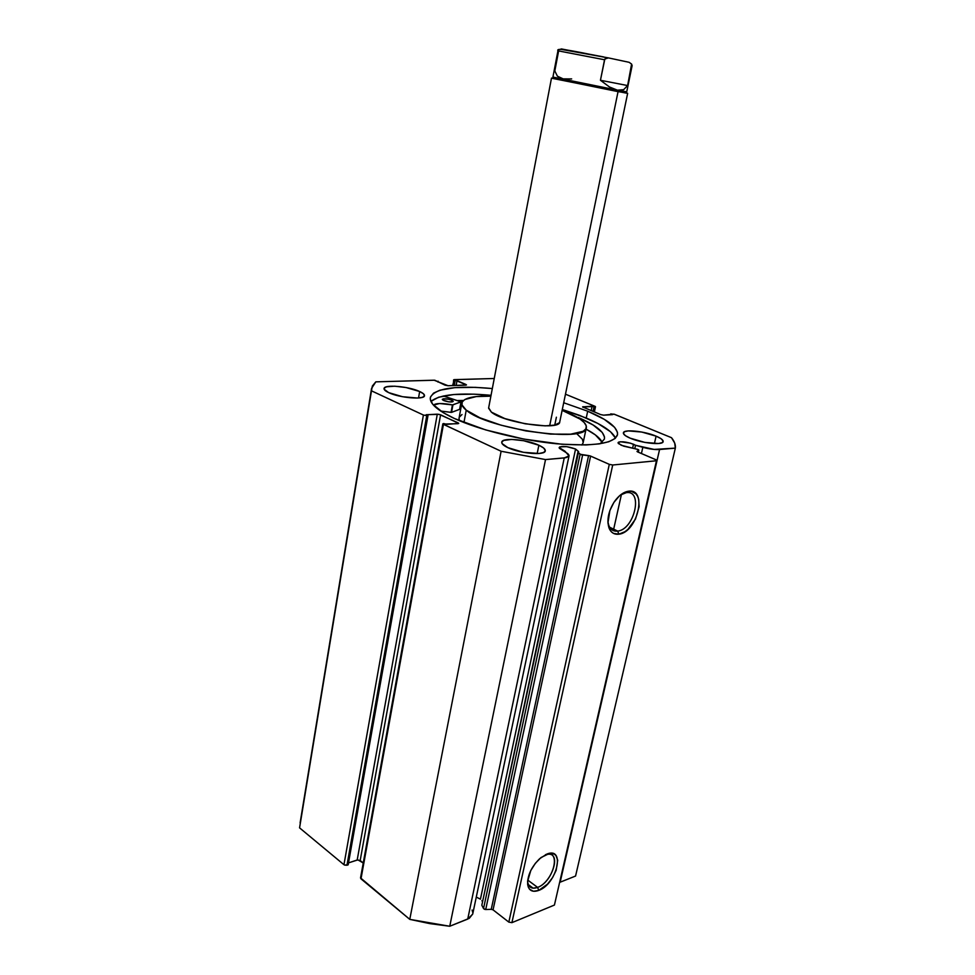 <?xml version="1.0" encoding="UTF-8"?>
<svg xmlns="http://www.w3.org/2000/svg" width="975" height="975" viewBox="0 0 975 975"><rect width="100%" height="100%" fill="white"/><g stroke="black" fill="none" stroke-linecap="round" stroke-linejoin="round"><path stroke-width="1.46" d="M637.479 449.304L638.808 450.023L637.284 451.742L656.175 459.847L656.455 460.761L612.714 465.002L609.302 464.356L590.168 455.91L581.137 454.752L577.858 452.339L481.833 905.227L578.589 451.73L575.567 449.012L480.431 899.169L476.275 897.085L480.431 899.169L575.567 449.012L578.626 451.62L577.858 452.339L580.113 454.277L483.539 908.542L481.833 905.227L483.539 908.542L485.721 909.529L484.404 909.261L483.539 908.542L580.113 454.277L588.583 455.581L491.254 909.309L485.721 909.529L582.611 455.045L485.721 909.529L491.254 909.309L588.583 455.581L590.606 456.081L493.058 909.858L491.254 909.309L493.058 909.858L508.828 922.118L493.058 909.858L590.606 456.081L609.302 464.356L612.714 465.002L511.912 922.655L508.828 922.118L609.302 464.356L508.828 922.118L511.912 922.655L554.422 905.056L511.912 922.655L612.714 465.002L656.455 460.761L656.175 459.847L637.626 451.913L636.98 451.401L638.747 450.145L638.284 452.193L638.808 450.06L638.174 449.548L621.173 445.258L618.028 442.711C620.539 441.09 625.694 441.602 633.494 444.234L632.665 447.964L633.494 444.234L635.529 445.283L634.798 448.561L635.529 445.283L630.35 443.138L620.368 441.76L618.528 442.175L618.321 443.503L623.573 446.136L637.479 449.304M472.717 914.014L469.28 918.328L449.743 926.25L545.525 459.578L564.245 457.933L569.034 455.91L564.939 451.169L559.126 447.537C561.893 445.697 567.377 446.184 575.567 449.012L566.743 446.66L559.784 446.867L559.333 448.268L567.864 453.716L568.986 455.203L568.742 456.471L565.829 457.726L545.525 459.578L501.113 451.254L442.967 424.088L457.957 423.698L458.737 423.406L458.128 422.857L438.994 414.314L426.136 414.741L427.988 415.606L426.745 415.667L423.406 415.033L371.475 390.829L372.352 386.027L375.826 381.847L434.789 380.226L445.051 385.162L448.086 385.734L466.501 384.942L453.838 379.689L494.24 378.495L454.326 379.628L452.583 385.588M482.564 901.814L481.93 900.681M537.627 887.396C553.666 881.778 561.758 848.762 545.513 854.648L548.998 854.161C561.283 854.185 551.472 882.643 537.627 887.396L527.719 880.072L537.627 887.396L533.142 888.176C529.742 887.737 527.902 885.337 527.621 880.973L527.707 882.07C528.718 887.543 532.033 889.322 537.627 887.396L538.736 890.419L537.627 887.396M546.914 854.051C565.683 846.361 557.03 883.935 538.736 890.419L533.447 891.272L529.559 889.237L528.328 887.201L527.572 881.473L530.778 870.541L535.324 863.35L541.003 857.549L549.681 853.332L554.275 854.1L555.945 855.538L557.712 860.243L556.152 870.358L552.533 877.671L547.45 884.191L538.736 890.419C532.484 892.588 528.791 890.614 527.658 884.496C527.353 875.55 531.375 866.933 539.699 858.658L546.914 854.051M617.65 531.107C634.408 529.535 643.5 489.864 626.291 492.668L628.57 491.205C647.778 488.122 637.589 532.387 618.906 534.178L617.65 531.107L609.594 527.219L617.65 531.107C612.129 531.594 608.888 528.413 607.9 521.564L608.814 525.586C610.569 529.766 613.507 531.594 617.65 531.107L618.906 534.178L613.543 533.41L611.386 531.814L609.692 529.486L607.961 522.953L609.875 510.547L613.897 502.405L619.418 495.873L625.56 491.973L631.386 491.278L635.993 493.862L637.613 496.263L638.698 499.285L639.125 506.695L635.493 519.09L627.937 529.376L624.951 531.704L618.906 534.178C614.274 534.739 610.984 532.691 609.034 528.036C606.572 519.907 608.424 511.01 614.591 501.369C618.954 495.349 623.61 491.961 628.57 491.205L626.291 492.668C643.488 489.864 634.42 529.486 617.675 531.095L617.65 531.107M587.693 411.206C608.278 419.872 618.199 427.769 617.467 434.911C613.823 443.698 593.482 446.648 556.445 443.759C521.272 440.383 479.188 429.902 454.472 418.519L485.672 429.914L523.697 439.055L561.722 444.222L586.109 444.953L599.064 443.905L608.79 441.736L614.993 438.567L617.541 434.545L617.455 432.278L614.628 427.355L604.293 419.347L587.693 411.206L563.708 402.748L587.693 411.206L586.243 418.019L587.693 411.206M615.505 438.104C612.532 431.706 602.769 425.003 586.243 418.019L562.319 409.488L579.589 415.362L597.907 423.479L610.447 431.693L615.505 438.104M419.664 391.511L418.531 397.995L419.664 391.511L406.063 387.538L394.692 386.197L386.453 386.819L384.15 388.257L384.138 389.22L388.659 392.62C385.442 391.109 383.906 389.744 384.065 388.525C384.113 384.211 408.878 386.356 419.664 391.511C423.04 393.059 424.661 394.473 424.503 395.728C424.637 400.03 399.384 397.898 388.659 392.62L402.541 396.715L417.446 398.044L422.358 397.361L424.466 395.862L423.503 393.815L419.664 391.511M538.87 445.234L537.176 453.582L538.87 445.234L523.66 440.724L511.68 439.42L503.551 440.456L501.723 442.333L502.052 443.528L507.853 447.647C503.551 445.599 501.516 443.771 501.747 442.138C502.04 437.324 526.658 439.445 538.87 445.234C543.367 447.318 545.513 449.195 545.281 450.889C545.171 455.703 520.004 453.57 507.853 447.647L523.404 452.303L539.017 453.485L543.721 452.449L545.317 450.511L543.599 447.976L538.87 445.234M656.102 436.154L654.408 443.564L656.102 436.154L641.769 432.047L628.29 430.901L624.427 431.73L623.391 433.4L625.402 435.654L630.167 438.165C625.426 436.117 623.171 434.338 623.391 432.827C623.683 429 644.512 431.157 656.102 436.154C661.013 438.226 663.366 440.054 663.158 441.626C663 445.453 641.733 443.259 630.167 438.165L644.804 442.394L658.527 443.515L662.281 442.613L663.11 440.895L660.928 438.628L656.102 436.154M565.476 394.192L595.298 406.477L582.599 406.916L600.673 414.594L603.683 415.167L613.97 414.131L671.495 437.69L674.7 443.077L675.346 448.122L654.128 449.426L635.529 445.283L642.83 447.318L641.428 453.546L642.83 447.318C649.435 449.073 655.017 449.804 659.575 449.512L675.346 448.122L575.567 876.05L559.626 882.399L659.575 449.512L560.15 882.192L575.567 876.05L675.346 448.122C675.76 444.88 674.481 441.395 671.495 437.69L614.677 414.375L610.716 413.875L610.521 414.765L610.716 413.875L612.605 414.643L603.683 415.167L600.673 414.594L582.599 406.88L592.117 406.222L591.167 410.658L592.117 406.222L593.958 406.977L593.007 411.426L593.958 406.977L594.945 406.928L593.897 411.791L595.481 406.733L594.811 406.234L565.476 394.192M492.326 388.55L475.264 387.355L454.959 387.636L439.908 390.207L433.534 393.144L430.487 396.996L430.292 399.226L432.668 404.198L443.138 412.608L454.472 418.519C437.446 410.487 429.414 403.492 430.353 397.52C434.813 388.221 455.471 385.222 492.326 388.55M472.083 910.053L472.814 912.734M569.034 455.91L472.704 914.099L467.732 919.072L564.245 457.933L467.732 919.072L449.743 926.25L429.67 923.593L409.768 919.364L360.531 877.89M371.524 388.672L299.569 827.86L343.956 864.715L423.406 415.033L343.956 864.715L299.569 827.86L371.475 390.829L423.406 415.033L426.745 415.667L346.966 865.239L344.577 865.081L348.16 864.837L427.988 415.606L348.16 864.837L346.966 865.239L426.745 415.667L427.988 415.606L426.136 414.741L437.3 414.168L440.59 414.789L360.177 860.511L363.236 863.009L357.923 859.865L348.502 862.887L357.191 859.999L437.3 414.168L357.191 859.999L360.177 860.511L440.59 414.789L458.737 423.406L446.794 424.344L443.649 423.54L442.845 423.832L443.442 424.381L501.113 451.254L409.768 919.364L360.994 878.853L443.442 424.381L360.994 878.853L360.531 877.914L442.845 423.832M453.631 379.836L453.204 385.576L454.167 380.274L457.031 380.64L465.952 384.491L465.831 385.162L448.086 385.734L434.07 380.201L375.826 381.847L371.572 388.391L300.105 822.912M554.422 905.056L656.455 460.761L554.422 905.056M583.038 407.294L583.16 406.685L583.038 407.294M455.154 380.701L454.265 385.539L455.154 380.701M457.031 380.64L456.142 385.478L457.031 380.64M438.055 381.201L437.909 382.029L438.055 381.201M491.034 395.314C459.554 392.45 439.518 394.473 430.913 401.408L438.653 397.215L453.704 394.534L473.984 394.168L491.034 395.314M463.478 400.433L457.129 400.542L463.478 400.433M460.785 401.749L462.357 401.712L460.785 401.749M620.393 495.032L626.291 492.668L620.393 495.032M545.525 459.578L501.113 451.254L409.768 919.364L449.743 926.25L545.525 459.578M613.348 530.632L621.453 494.374L613.348 530.632M556.384 417.215L554.763 425.088L556.384 417.215M488.609 408.245L491.376 412.12L488.658 407.806L551.497 78.085L553.288 78.329C550.997 77.939 550.912 78 553.057 78.5L625.974 93.076C628.253 93.454 628.205 93.368 625.816 92.82L618.053 91.638L549.681 425.746L618.053 91.638L551.497 78.085M586.316 427.806C586.828 425.222 584.732 422.309 580.028 419.067L562.136 410.353C569.729 413.205 575.689 416.118 580.028 419.067L584.257 422.614L586.268 425.917L585.902 428.842L583.135 431.267L570.68 434.18L550.558 434.094L525.939 430.926L500.979 425.161L479.944 417.812L466.245 410.146L463.942 422.528L466.245 410.146C462.918 407.452 461.455 405.039 461.87 402.931C463.649 397.971 473.314 395.716 490.876 396.179L476.288 396.569L464.77 399.543L462.211 401.968L462.004 404.93L466.245 410.146C486.878 429.024 587.169 443.442 586.316 427.806L583.111 442.869L581.88 445.027L583.135 442.747M460.846 401.785L452.839 404.93L439.554 403.516L433.461 405.112C435.923 403.065 442.248 402.992 452.424 404.893L451.059 412.388L440.676 411.048L451.547 412.388L452.424 404.893L460.98 401.944L459.615 409.342L451.547 412.388L452.912 404.905L451.547 412.388L459.688 409.305L461.053 401.907L443.357 395.984L460.846 401.773M461.992 414.533L459.42 417.081M459.006 418.567L459.371 420.664L459.067 418.092L461.87 402.931M583.184 442.492L582.38 439.25L576.908 433.851M627.656 93.295L559.723 422.017C559.979 430.889 503.722 422.857 491.376 412.12L504.843 418.58L525.196 423.796L545.171 425.868L554.69 425.1L559.394 422.76M607.23 57.793C580.381 52.565 555.055 46.617 557.944 50.797L604.549 59.767L606.316 57.939L608.376 57.891L629.094 62.302L631.593 64.07L627.62 85.556L600.442 80.267L604.549 59.767L557.944 50.797L552.923 77.074L617.407 90.175L609.448 86.97L600.442 80.267L604.829 59.036L608.376 57.891L629.094 62.302L631.593 64.07L632.129 65.63L627.62 85.556L623.622 89.676L617.407 90.175L626.73 91.821L617.407 90.175L618.053 91.638L617.407 90.175L554.446 77.476L563.184 78.89L571.667 78.914M627.62 85.556L623.622 89.676L617.407 90.175L609.448 86.97L600.442 80.267L627.62 85.556M563.184 78.89L557.408 76.184L554.812 70.956L558.614 51.005M560.369 49.225L608.376 57.891M603.683 56.94L561.308 48.921M631.703 64.338L631.763 65.496M443.613 400.518L442.272 399.348C443.991 398.348 447.184 398.641 451.852 400.201L451.523 401.98L451.852 400.201L449.158 399.323L443.418 398.799L442.553 399.884L448.439 401.81L452.644 401.81L453.156 401.139L451.852 400.201L453.192 401.383C451.474 402.383 448.281 402.09 443.613 400.518M578.26 417.483C596.42 425.332 605.146 432.51 604.427 438.994L600.222 443.735L604.415 439.055L604.488 436.971L602.233 432.425L593.166 425.027L578.26 417.483M602.221 442.345C600.161 438.153 594.774 433.753 586.036 429.122L595.323 434.862L602.221 442.345M483.064 396.143L480.541 394.485L483.064 396.143M461.053 401.907L459.639 409.244M609.582 527.195L617.675 531.095M594.36 411.986L595.481 406.746M528.377 884.642L533.142 888.176M608.814 525.586L609.034 528.036M527.707 882.07L527.658 884.496M638.32 452.217L638.808 450.06M625.974 93.076L625.085 91.589M553.057 78.5L554.446 77.476M632.129 65.63L626.73 91.821"/></g></svg>
